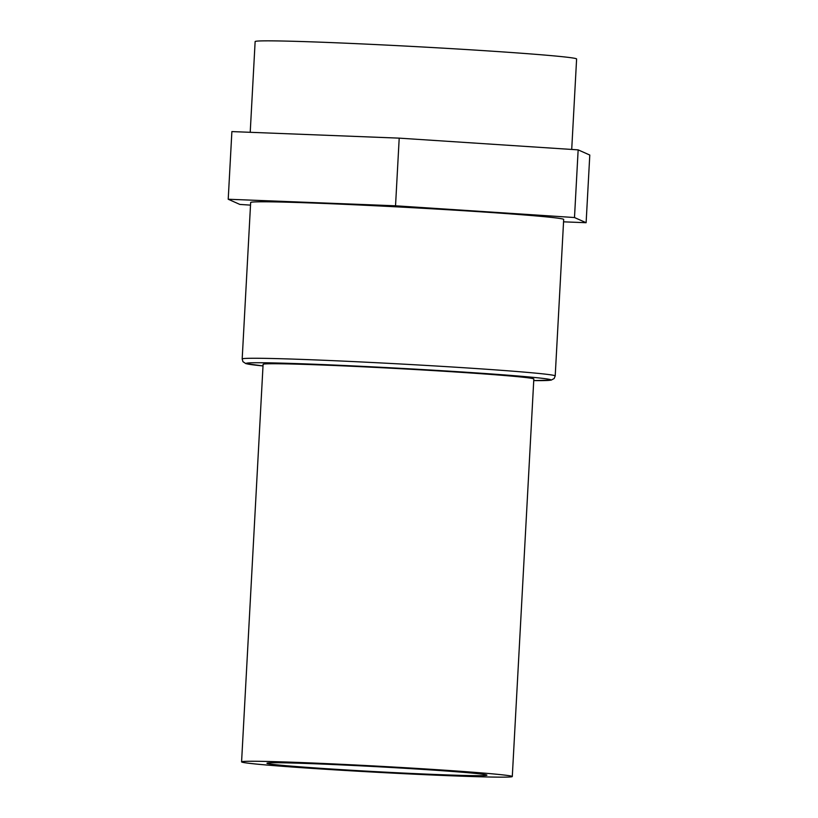 <?xml version="1.0" encoding="UTF-8"?>
<svg xmlns="http://www.w3.org/2000/svg" width="818" height="818" viewBox="0 0 818 818"><rect width="100%" height="100%" fill="white"/><g stroke="black" fill="none" stroke-linecap="round" stroke-linejoin="round"><path stroke-width="1.23" d="M250.656 202.506A156.739 3.558 3.1 0 1 477.415 211.596A156.739 3.558 3.1 0 1 563.684 219.459L555.207 375.932A156.739 3.558 3.1 0 0 468.949 368.069A156.739 3.558 3.1 0 0 242.179 358.979L250.656 202.506M316.177 768.664A135.563 3.078 3.1 0 1 241.576 761.875A135.563 3.078 3.1 0 1 437.691 769.738A135.563 3.078 3.1 0 1 512.293 776.538A135.563 3.078 3.1 0 1 316.177 768.664M241.576 761.875L263.099 364.347A135.563 3.078 3.1 0 1 459.225 372.221A135.563 3.078 3.1 0 1 533.827 379.01L512.293 776.538M426.301 769.636A110.144 2.495 3.1 0 1 486.914 775.157A110.144 2.495 3.1 0 1 327.568 768.767A110.144 2.495 3.1 0 1 266.954 763.245A110.144 2.495 3.1 0 1 426.301 769.636M250.216 132.301L255.134 41.575A160.972 3.65 3.1 0 1 488.019 50.92A160.972 3.65 3.1 0 1 576.608 58.988L571.71 149.449M563.551 221.831L586.117 222.711L574.492 217.537L395.534 205.799L228.212 199.244L239.848 204.428L250.512 205.124M586.117 222.711L589.788 155.052L578.152 149.868L399.204 138.14L231.883 131.586L228.212 199.244M395.534 205.799L399.204 138.14M574.492 217.537L578.152 149.868M242.179 358.979L242.946 361.679L245.87 363.632L263.018 365.932A152.506 3.456 3.1 0 1 290.288 363.386A152.506 3.456 3.1 0 1 466.822 372.282A152.506 3.456 3.1 0 1 533.745 380.595L551.127 380.135L554.134 378.55L555.207 375.932"/></g></svg>
